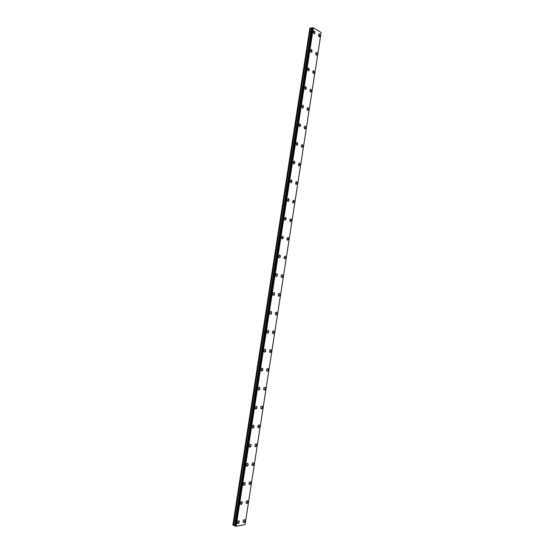 <?xml version="1.0" encoding="UTF-8"?>
<svg xmlns="http://www.w3.org/2000/svg" width="554" height="554" viewBox="0 0 554 554"><rect width="100%" height="100%" fill="white"/><g stroke="black" fill="none" stroke-linecap="round" stroke-linejoin="round"><path stroke-width="0.83" d="M319.021 33.919L320.039 35.885L319.353 36.841M320.039 35.885L319 36.772L318.342 34.874L319.381 33.988L320.039 35.885M316.563 52.381L317.2 54.237L316.133 55.13L315.496 53.274L316.569 52.374L317.2 54.237L316.493 55.213M313.384 70.697L314.36 72.609L313.619 73.606M314.36 72.609L313.259 73.516L312.643 71.695L313.751 70.787L314.36 72.609M310.559 89.125L311.514 91.001L310.752 92.019M311.521 91.001L310.378 91.922L309.79 90.143L310.933 89.222L311.521 91.001M307.726 107.58L308.668 109.422L307.872 110.461M308.668 109.422L307.498 110.357L306.937 108.619L308.107 107.684L308.668 109.422M304.901 126.056L305.815 127.87L304.991 128.93M305.815 127.87L304.61 128.812L304.077 127.115L305.275 126.167L305.815 127.87M302.062 144.552L302.962 146.339L302.103 147.419M302.962 146.339L301.722 147.295L301.21 145.633L302.442 144.677L302.962 146.339M299.229 163.077L300.102 164.836L299.208 165.937M300.102 164.836L298.835 165.798L298.343 164.178L299.61 163.208L300.102 164.836M296.39 181.629L297.235 183.353L296.314 184.475M297.242 183.353L295.94 184.337L295.469 182.751L296.764 181.767L297.242 183.353M293.544 200.202L294.368 201.891L293.412 203.041M294.375 201.891L293.038 202.889L292.588 201.344L293.925 200.347L294.375 201.891M290.698 218.795L291.501 220.457L290.511 221.628M291.501 220.457L290.137 221.475L289.707 219.966L291.072 218.948L291.501 220.457M287.851 237.417L288.627 239.051L287.602 240.242M288.627 239.051L287.235 240.083L286.827 238.608L288.219 237.576L288.627 239.051M284.998 256.066L285.746 257.665L284.687 258.877M285.746 257.665L284.327 258.718L283.939 257.278L285.358 256.225L285.746 257.665M282.138 274.736L282.865 276.308L281.771 277.547M282.865 276.308C282.575 277.388 282.09 277.748 281.411 277.374L281.044 275.968C281.342 274.888 281.827 274.535 282.498 274.902L282.865 276.308M279.278 293.426L279.978 294.97L278.849 296.231M279.978 294.97C279.68 296.078 279.181 296.438 278.503 296.058L278.15 294.686C278.454 293.585 278.946 293.218 279.632 293.599L279.978 294.97M276.418 312.144L277.09 313.661L275.92 314.949M277.09 313.661C276.778 314.79 276.273 315.164 275.58 314.769L275.255 313.432C275.567 312.304 276.072 311.937 276.758 312.324L277.09 313.661M273.544 330.89L274.195 332.379L272.99 333.688M274.195 332.379C273.87 333.529 273.357 333.903 272.665 333.508L272.346 332.199C272.672 331.05 273.184 330.676 273.884 331.07L274.195 332.379M270.677 349.657L271.294 351.118L270.061 352.448M271.301 351.118C270.961 352.296 270.442 352.676 269.736 352.268L269.445 350.994C269.777 349.816 270.297 349.435 271.003 349.844L271.301 351.118M267.797 368.452L268.392 369.885L267.125 371.242M268.399 369.885C268.053 371.083 267.527 371.471 266.813 371.055L266.529 369.809C266.876 368.618 267.402 368.223 268.115 368.639L268.399 369.885M264.923 387.274L265.491 388.673L264.182 390.058M265.491 388.673C265.137 389.891 264.597 390.293 263.884 389.871L263.614 388.659C263.974 387.433 264.507 387.038 265.228 387.461L265.491 388.673M262.035 406.117L262.582 407.488L261.239 408.894M262.582 407.488C262.215 408.734 261.675 409.136 260.948 408.707L260.699 407.522C261.066 406.283 261.606 405.874 262.333 406.304L262.582 407.488M259.147 424.98L259.667 426.324L258.296 427.764M259.667 426.331C259.293 427.591 258.739 428.007 258.012 427.577L257.776 426.421C258.15 425.153 258.704 424.738 259.431 425.174L259.667 426.331M256.253 443.872L256.751 445.194L255.346 446.656M256.751 445.194C256.363 446.482 255.803 446.905 255.075 446.469L254.847 445.34C255.235 444.052 255.796 443.622 256.53 444.066L256.751 445.194M253.614 462.978L253.829 464.086C253.434 465.395 252.866 465.824 252.132 465.381L251.918 464.28C252.319 462.971 252.88 462.535 253.621 462.978L253.829 464.079L252.389 465.568M250.456 481.738L250.907 482.998L249.432 484.515M250.907 482.998C250.498 484.334 249.923 484.778 249.182 484.328L248.981 483.254C249.39 481.918 249.965 481.474 250.706 481.918L250.907 482.998M247.548 500.698L247.977 501.938L246.475 503.482M247.977 501.938C247.562 503.295 246.98 503.745 246.232 503.302L246.045 502.249C246.461 500.892 247.042 500.435 247.79 500.885L247.977 501.938M244.639 519.694L245.041 520.905L243.511 522.477M245.048 520.905C244.619 522.284 244.03 522.747 243.282 522.297L243.102 521.266C243.531 519.887 244.12 519.423 244.868 519.874L245.048 520.905M313.993 30.899L315.032 32.894L314.34 33.849M315.032 32.894L313.979 33.78L313.308 31.862L314.36 30.976L315.032 32.894M311.147 49.431L312.165 51.39L311.452 52.374M312.165 51.39L311.078 52.291L310.434 50.414L311.521 49.514L312.165 51.39M308.294 67.99L309.298 69.915L308.55 70.919M309.298 69.915L308.176 70.822L307.553 68.987L308.675 68.08L309.298 69.915M305.448 86.569L306.424 88.467L305.656 89.485M306.431 88.467L305.268 89.381L304.672 87.587L305.829 86.666L306.431 88.467M302.588 105.17L303.55 107.04L302.747 108.078M303.55 107.04L302.359 107.968L301.791 106.216L302.976 105.281L303.55 107.04M299.735 123.798L300.67 125.633L299.839 126.7M300.677 125.633L299.451 126.582L298.904 124.865L300.123 123.916L300.677 125.633M296.875 142.454L297.789 144.255L296.923 145.342M297.789 144.255L296.535 145.217L296.009 143.541L297.263 142.579L297.789 144.255M294.008 161.131L294.901 162.904L294.001 164.012M294.901 162.904L293.613 163.873L293.114 162.239L294.403 161.269L294.901 162.904M291.141 179.835L292.013 181.573L291.079 182.709M292.013 181.573L290.691 182.564L290.213 180.964L291.536 179.974L292.013 181.573M288.274 198.561L289.119 200.271L288.149 201.427M289.119 200.271L287.761 201.275L287.304 199.717L288.662 198.713L289.119 200.271M285.4 217.313L286.217 218.996L285.213 220.173M286.217 218.996L284.832 220.014L284.396 218.491L285.788 217.473L286.217 218.996M282.526 236.094L283.316 237.742L282.277 238.94M283.316 237.742L281.896 238.774L281.487 237.292L282.907 236.253L283.316 237.742M279.645 254.895L280.407 256.516L279.334 257.735M280.414 256.516C280.123 257.582 279.638 257.935 278.96 257.562L278.572 256.114L280.019 255.062L280.414 256.516M276.758 273.718L277.499 275.31C277.201 276.404 276.709 276.758 276.017 276.377L275.65 274.964C275.954 273.87 276.446 273.517 277.132 273.898L277.499 275.31C277.201 276.404 276.709 276.758 276.024 276.377M273.87 292.574L274.583 294.132L273.441 295.4M274.59 294.132C274.278 295.247 273.773 295.614 273.08 295.22L272.727 293.842C273.039 292.727 273.538 292.36 274.237 292.754L274.59 294.132M270.982 311.452L271.668 312.975L270.484 314.27M271.668 312.982C271.349 314.118 270.837 314.492 270.137 314.09L269.798 312.74C270.123 311.604 270.636 311.23 271.335 311.632L271.668 312.982M268.088 330.35L268.745 331.853L267.527 333.169M268.745 331.853C268.42 333.016 267.894 333.39 267.187 332.982L266.869 331.673C267.201 330.503 267.721 330.129 268.434 330.537L268.745 331.853M265.186 349.276L265.816 350.751L264.563 352.095M265.823 350.751C265.484 351.935 264.951 352.323 264.23 351.901L263.933 350.62C264.279 349.435 264.805 349.048 265.525 349.47L265.823 350.751M262.284 368.23L262.887 369.67L261.599 371.041M262.894 369.67C262.541 370.882 262 371.277 261.28 370.848L260.996 369.601C261.349 368.389 261.883 367.994 262.61 368.424L262.894 369.67M259.376 387.204L259.958 388.617L258.628 390.016M259.958 388.617C259.597 389.857 259.05 390.258 258.316 389.822L258.053 388.603C258.413 387.371 258.96 386.969 259.688 387.398L259.958 388.617M256.467 406.214L257.021 407.592L255.657 409.011M257.021 407.592C256.647 408.852 256.093 409.261 255.359 408.817L255.103 407.633C255.477 406.373 256.031 405.964 256.765 406.407L257.021 407.592M253.552 425.237L254.078 426.594L252.679 428.041M254.078 426.594C253.697 427.875 253.13 428.29 252.389 427.847L252.153 426.684C252.541 425.403 253.102 424.987 253.843 425.43L254.078 426.594M250.63 444.294L251.135 445.617L249.702 447.092M251.135 445.617C250.74 446.926 250.173 447.348 249.425 446.898L249.196 445.762C249.591 444.46 250.166 444.031 250.907 444.481L251.135 445.617M247.7 463.373L248.185 464.668L246.717 466.17M248.185 464.668C247.776 465.997 247.202 466.433 246.454 465.976L246.239 464.868C246.648 463.546 247.222 463.109 247.97 463.56L248.185 464.668M244.771 482.472L245.228 483.746L243.732 485.276M245.235 483.746C244.813 485.096 244.231 485.539 243.476 485.082L243.275 484.002C243.691 482.652 244.279 482.209 245.027 482.666L245.235 483.746M241.842 501.599L242.271 502.845L240.741 504.403M242.278 502.845C241.849 504.216 241.253 504.673 240.498 504.216L240.311 503.157C240.734 501.786 241.329 501.328 242.084 501.792L242.278 502.845M238.899 520.753L239.314 521.972L237.749 523.558M239.314 521.972C238.878 523.371 238.275 523.835 237.514 523.371L237.341 522.346C237.777 520.947 238.372 520.483 239.134 520.94L239.314 521.972M236.129 526.3L313.349 27.832L321.126 32.534L245.055 524.59L235.976 526.279L313.197 27.804L312.525 27.7L235.104 526.085L312.317 27.735M235.104 526.085L235.976 526.279M235.09 525.919L312.214 27.929L235.055 525.891M312.186 27.949L235.034 525.864L233.553 525.372L310.649 28.012L309.894 28.192L232.874 525.005L309.921 28.095M232.874 525.088L233.553 525.372M312.179 27.97L310.649 28.012M235.914 526.265L313.128 27.797M235.436 526.196L312.664 27.721M235.298 526.175L312.525 27.7M235.028 525.711L312.131 28.116M234.91 525.614L311.992 28.185M234.827 525.573L311.895 28.199M234.557 525.504L311.625 28.192M233.421 525.331L310.51 28.012M235.069 526.051L312.276 27.755"/></g></svg>

